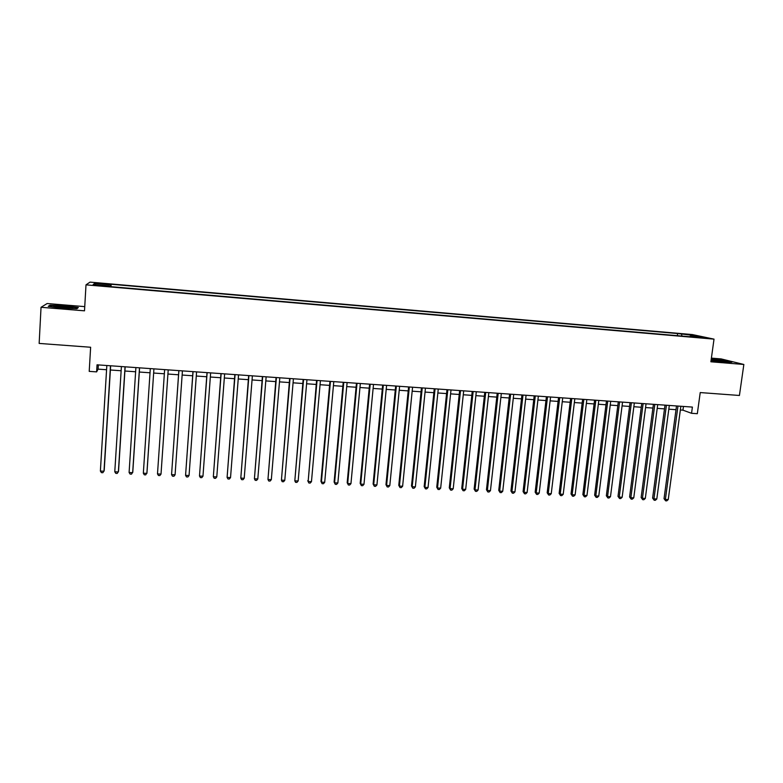 <?xml version="1.0" encoding="UTF-8"?>
<svg xmlns="http://www.w3.org/2000/svg" width="783" height="783" viewBox="0 0 783 783"><rect width="100%" height="100%" fill="white"/><g stroke="black" fill="none" stroke-linecap="round" stroke-linejoin="round"><path stroke-width="1.17" d="M98.257 285.687L103.072 285.726L98.873 285.188L94.048 285.149L98.257 285.687M84.75 306.623L47.137 303.53L41.039 307.288L39.15 343.424L90.632 347.251L89.213 371.367L96.622 371.886L98.081 369.136L106.566 369.733M692.289 334.556L90.025 282.125L86.003 284.846L714.018 339.137L692.289 334.556M714.018 339.137L710.886 361.785L743.85 364.467L721.143 358.917L711.395 358.125M743.85 364.467L739.426 395.474L700.227 392.567L697.32 413.698L691.546 413.297L692.397 407.082L97.043 364.819L96.622 371.886M700.756 337.326L706.462 338.099L700.697 337.776M109.375 286.529L109.375 285.932L108.788 286.48L694.276 337.13L690.185 336.25L689.852 336.749M109.375 285.932L93.157 284.523L94.694 283.397L110.599 284.787L111.147 284.268L677.628 333.548L693.983 335.476L702.84 337.346L690.185 336.25M41.039 307.288L84.505 310.831L86.003 284.846M680.349 409.989L682.952 410.175L691.546 413.297M110.393 369.997L121.14 370.75M124.888 371.015L135.625 371.768M139.315 372.033L150.023 372.786M153.644 373.041L164.352 373.785M167.914 374.039L178.544 374.783M182.136 375.037L192.657 375.771M196.279 376.026L206.692 376.76M210.343 377.014L220.659 377.739M224.32 377.993L234.538 378.708M238.228 378.972L248.338 379.677M252.057 379.941L262.07 380.646M265.799 380.91L275.724 381.605M279.482 381.869L289.299 382.554M293.077 382.818L302.796 383.504M306.603 383.768L316.224 384.443M320.051 384.707L329.584 385.383M333.431 385.647L342.866 386.313M346.732 386.587L356.069 387.242M359.965 387.516L369.214 388.162M373.119 388.437L382.28 389.073M386.205 389.357L395.278 389.993M399.222 390.267L408.207 390.893M412.171 391.177L421.058 391.803M425.052 392.077L433.851 392.694M437.854 392.978L446.574 393.585M450.597 393.869L459.229 394.475M463.272 394.759L471.816 395.356M475.878 395.64L484.334 396.237M488.416 396.521L496.784 397.108M500.885 397.402L509.175 397.979M513.296 398.273L521.498 398.85M525.628 399.134L533.761 399.702M537.911 399.996L545.957 400.563M550.116 400.857L558.083 401.415M562.272 401.708L570.151 402.256M574.35 402.55L582.16 403.098M586.379 403.402L594.101 403.94M598.339 404.234L605.983 404.772M610.231 405.075L617.807 405.604M622.074 405.897L629.571 406.426M633.848 406.729L641.267 407.248M645.564 407.551L652.905 408.07M657.221 408.364L664.493 408.883M668.819 409.186L676.013 409.685M683.461 406.446L682.952 410.175M98.335 364.907L98.081 369.136M682.013 336.073L681.513 334.39M677.344 335.672L677.628 333.548M111 286.666L111.147 284.268M110.599 284.787L110.393 286.617M693.376 336.533L693.983 335.476M94.694 283.397L95.761 284.758M711.062 360.503L724.451 362.128L731.939 362.177L725.136 360.503L711.297 358.829M48.252 306.349L61.857 308.111L76.969 308.688L78.32 307.523L64.969 305.81L50.014 305.213L48.252 306.349M49.985 305.82L50.014 305.213M676.512 405.956L664.033 498.683L665.384 499.437L677.98 406.064M668.242 499.583L666.764 500.875L665.628 500.817L665.384 499.437L668.242 499.583L680.858 406.269M665.628 500.817L664.033 498.683M711.101 360.268L725.89 361.609L711.189 359.573M711.258 359.103L724.872 360.748L730.647 362.167M71.302 308.248L72.897 307.807C71.87 307.102 60.115 306.016 55.583 306.212C53.469 306.3 53.195 306.535 54.771 306.916L71.302 308.248M49.026 306.447L50.415 305.546L64.911 306.124L77.85 307.788L76.803 308.688M664.992 405.134L652.611 498.105L653.942 498.859L666.421 405.242M656.8 499.006L655.332 500.308L654.187 500.249L653.942 498.859L656.8 499.006L669.318 405.447M654.187 500.249L652.611 498.105M653.404 404.312L641.13 497.528L642.432 498.282L654.803 404.419M645.309 498.428L643.851 499.73L642.696 499.671L642.432 498.282L645.309 498.428L657.71 404.625M642.696 499.671L641.13 497.528M641.757 403.49L629.591 496.951L630.863 497.704L643.127 403.588M633.76 497.851L632.302 499.153L631.147 499.104L630.863 497.704L633.76 497.851L646.053 403.793M631.147 499.104L629.591 496.951M630.051 402.658L618.002 496.363L619.245 497.117L631.392 402.756M622.152 497.264L620.704 498.575L619.539 498.517L619.245 497.117L622.152 497.264L634.338 402.961M619.539 498.517L618.002 496.363M618.286 401.826L606.345 495.776L607.559 496.53L619.598 401.914M610.486 496.676L609.037 497.998L607.872 497.939L607.559 496.53L610.486 496.676L622.554 402.129M607.872 497.939L606.345 495.776M606.463 400.984L594.63 495.189L595.814 495.942L607.745 401.072M598.76 496.089L597.321 497.411L596.137 497.352L595.814 495.942L598.76 496.089L610.711 401.288M596.137 497.352L594.63 495.189M594.571 400.142L582.865 494.592L584.01 495.355L595.824 400.23M586.966 495.502L585.537 496.823L584.353 496.765L584.01 495.355L586.966 495.502L598.809 400.436M584.353 496.765L582.865 494.592M582.621 399.291L571.032 493.995L572.148 494.758L583.844 399.379M575.123 494.905L573.694 496.226L572.51 496.168L572.148 494.758L575.123 494.905L586.839 399.594M572.51 496.168L571.032 493.995M570.611 398.439L559.131 493.398L560.227 494.151L571.796 398.527M563.212 494.308L561.793 495.639L560.599 495.58L560.227 494.151L563.212 494.308L574.82 398.733M560.599 495.58L559.131 493.398M558.543 397.578L547.18 492.791L548.237 493.554L559.698 397.666M551.242 493.701L549.823 495.042L548.629 494.983L548.237 493.554L551.242 493.701L562.723 397.881M548.629 494.983L547.18 492.791M546.407 396.717L535.161 492.184L536.189 492.947L547.523 396.795M539.203 493.104L537.804 494.435L536.59 494.376L536.189 492.947L539.203 493.104L550.576 397.02M536.59 494.376L535.161 492.184M534.202 395.855L523.083 491.577L524.081 492.341L535.288 395.934M527.116 492.487L525.716 493.838L524.502 493.77L524.081 492.341L527.116 492.487L538.361 396.149M524.502 493.77L523.083 491.577M521.938 394.984L510.937 490.97L511.906 491.724L522.995 395.063M514.95 491.881L513.56 493.231L512.346 493.163L511.906 491.724L514.95 491.881L526.078 395.278M512.346 493.163L510.937 490.97M509.616 394.103L498.742 490.354L499.671 491.117L510.633 394.182M502.735 491.264L501.345 492.615L500.122 492.556L499.671 491.117L502.735 491.264L513.726 394.397M500.122 492.556L498.742 490.354M497.215 393.232L486.468 489.737L487.369 490.491L498.203 393.301M490.452 490.647L489.072 492.008L487.838 491.939L487.369 490.491L490.452 490.647L501.316 393.516M487.838 491.939L486.468 489.737M484.765 392.342L474.136 489.111L474.997 489.874L485.714 392.41M478.1 490.031L476.73 491.391L475.487 491.323L474.997 489.874L478.1 490.031L488.846 392.635M475.487 491.323L474.136 489.111M472.237 391.451L461.735 488.484L462.567 489.248L473.157 391.52M465.679 489.404L464.319 490.765L463.076 490.706L462.567 489.248L465.679 489.404L476.299 391.745M463.076 490.706L461.735 488.484M459.641 390.56L449.276 487.858L450.078 488.621L460.521 390.619M453.2 488.778L451.85 490.148L450.597 490.08L450.078 488.621L453.2 488.778L463.693 390.844M450.597 490.08L449.276 487.858M446.985 389.66L436.748 487.232L437.511 487.995L447.827 389.719M440.663 488.152L439.312 489.522L438.049 489.453L437.511 487.995L440.663 488.152L451.008 389.944M438.049 489.453L436.748 487.232M434.262 388.76L424.161 486.595L424.885 487.359L435.074 388.818M428.047 487.515L426.706 488.886L425.443 488.827L424.885 487.359L428.047 487.515L438.265 389.043M425.443 488.827L424.161 486.595M421.46 387.849L411.496 485.959L412.191 486.723L422.243 387.908M415.372 486.879L414.041 488.259L412.768 488.191L412.191 486.723L415.372 486.879L425.453 388.133M412.768 488.191L411.496 485.959M408.599 386.939L398.772 485.313L399.428 486.077L409.343 386.988M402.619 486.233L401.297 487.623L400.025 487.555L399.428 486.077L402.619 486.233L412.572 387.223M400.025 487.555L398.772 485.313M395.669 386.019L385.97 484.667L386.596 485.431L396.364 386.068M389.807 485.597L388.495 486.977L387.203 486.918L386.596 485.431L389.807 485.597L399.614 386.303M387.203 486.918L385.97 484.667M382.662 385.099L373.109 484.021L373.697 484.785L383.327 385.138M376.926 484.951L375.615 486.341L374.323 486.272L373.697 484.785L376.926 484.951L386.596 385.373M374.323 486.272L373.109 484.021M369.596 384.169L360.18 483.375L360.728 484.129L370.212 384.208M363.978 484.295L362.676 485.695L361.374 485.626L360.728 484.129L363.978 484.295L373.501 384.443M361.374 485.626L360.18 483.375M356.451 383.23L347.172 482.719L347.691 483.473L357.038 383.279M350.95 483.64L349.658 485.039L348.357 484.98L347.691 483.473L350.95 483.64L360.337 383.513M348.357 484.98L347.172 482.719M343.228 382.3L334.106 482.054L334.576 482.817L343.776 382.339M337.864 482.984L336.582 484.393L335.271 484.325L334.576 482.817L337.864 482.984L347.104 382.574M335.271 484.325L334.106 482.054M329.946 381.35L320.961 481.398L321.402 482.152L330.455 381.39M324.7 482.318L323.428 483.728L322.107 483.669L321.402 482.152L324.7 482.318L333.793 381.624M322.107 483.669L320.961 481.398M316.586 380.401L308.15 481.486L317.056 380.44M311.468 481.653L310.195 483.072L308.874 483.003L308.15 481.486L311.468 481.653L320.413 380.675M308.874 483.003L307.748 480.733M303.148 379.452L294.819 480.821L303.579 379.481M298.157 480.987L296.904 482.406L295.573 482.338L294.819 480.821L298.157 480.987L306.956 379.716M289.641 378.492L281.43 480.145L290.033 378.522M284.787 480.322L283.534 481.741L282.193 481.672L281.43 480.145L284.787 480.322L293.419 378.757M276.056 377.523L267.962 479.47L276.409 377.553M271.329 479.636L270.096 481.065L268.745 480.997L267.962 479.47L271.329 479.636L279.815 377.798M262.403 376.554L254.416 478.795L262.706 376.574M257.803 478.961L256.579 480.39L255.219 480.322L254.416 478.795L257.803 478.961L266.142 376.819M248.661 375.586L240.802 478.11L248.925 375.605M244.208 478.276L242.984 479.715L241.624 479.646L240.802 478.11L244.208 478.276L252.38 375.85M234.851 374.597L227.099 477.415L235.076 374.617M230.535 477.591L229.321 479.03L227.951 478.961L227.099 477.415L230.535 477.591L238.551 374.861M220.972 373.618L213.338 476.73L221.149 373.628M216.783 476.896L215.579 478.344L214.199 478.276L213.338 476.73L216.783 476.896L224.633 373.873M207.006 372.62L199.489 476.035L207.133 372.63M202.963 476.211L201.769 477.659L200.379 477.591L199.489 476.035L202.963 476.211L210.647 372.884M192.961 371.631L185.571 475.33L193.049 371.631M189.055 475.506L187.871 476.964L186.481 476.896L185.571 475.33L189.055 475.506L196.582 371.886M178.837 370.623L171.565 474.625L178.886 370.623M175.079 474.801L173.904 476.27L172.505 476.191L171.565 474.625L175.079 474.801L182.429 370.878M161.014 474.097L159.849 475.565L158.44 475.496L157.491 473.921L164.636 369.615L157.491 473.921L161.014 474.097L168.208 369.87M143.338 473.206L144.307 474.792L145.726 474.86L146.969 472.629L153.928 368.852L146.881 473.392L143.338 473.206L150.307 368.597M139.501 367.834L132.67 472.678L129.097 472.492L135.899 367.579M139.589 367.834L132.797 471.914L131.524 474.146L130.095 474.077L129.097 472.492M125.035 366.806L118.37 471.953L114.778 471.777L121.404 366.552M125.163 366.816L118.536 471.19L117.235 473.431L115.806 473.363L114.778 471.777M110.481 365.769L103.992 471.229L100.381 471.053L106.831 365.514M110.648 365.788L104.208 470.475L102.867 472.717L101.428 472.648L100.381 471.053M725.361 361.824L725.89 361.609M72.095 308.199L72.897 307.807"/></g></svg>
